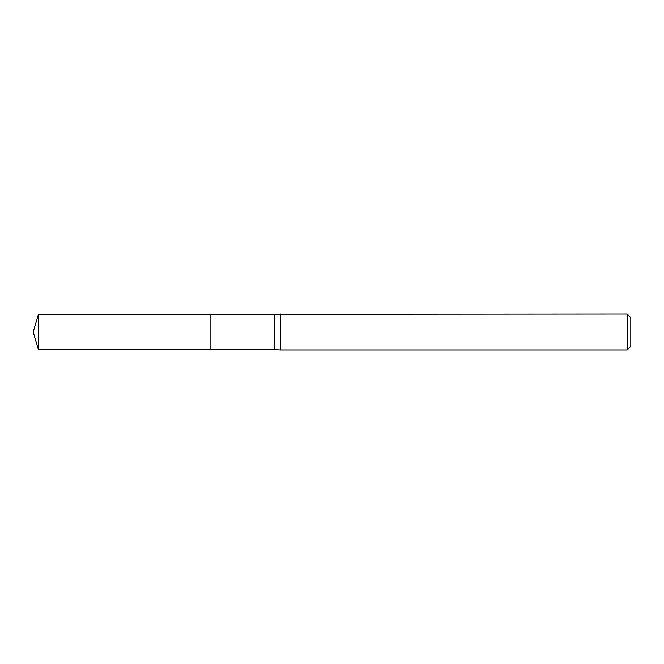 <?xml version="1.0" encoding="UTF-8"?>
<svg xmlns="http://www.w3.org/2000/svg" width="664" height="664" viewBox="0 0 664 664"><rect width="100%" height="100%" fill="white"/><g stroke="black" fill="none" stroke-linecap="round" stroke-linejoin="round"><path stroke-width="1" d="M274.63 349.621L210.09 349.621L210.09 314.379L627.214 314.072L630.8 317.658L630.8 346.342L627.214 349.928L280.606 349.928L274.63 349.621L274.63 314.379M280.606 349.928L280.606 314.072M627.214 349.928L627.214 314.072M38.421 349.629L38.421 314.371L210.09 314.371L210.09 349.629L38.421 349.629L33.2 332L38.421 314.371"/></g></svg>
